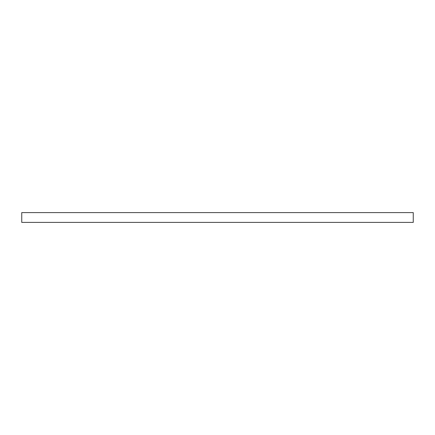 <?xml version="1.0" encoding="UTF-8"?>
<svg xmlns="http://www.w3.org/2000/svg" width="435" height="435" viewBox="0 0 435 435"><rect width="100%" height="100%" fill="white"/><g stroke="black" fill="none" stroke-linecap="round" stroke-linejoin="round"><path stroke-width="0.33" stroke-dasharray="2.17 1.63" d="M413.25 212.606L413.25 222.394L21.75 222.394L21.75 212.606L413.25 212.606"/><path stroke-width="0.65" d="M413.25 212.606L413.25 222.394L21.75 222.394L21.75 212.606L413.25 212.606"/></g></svg>
